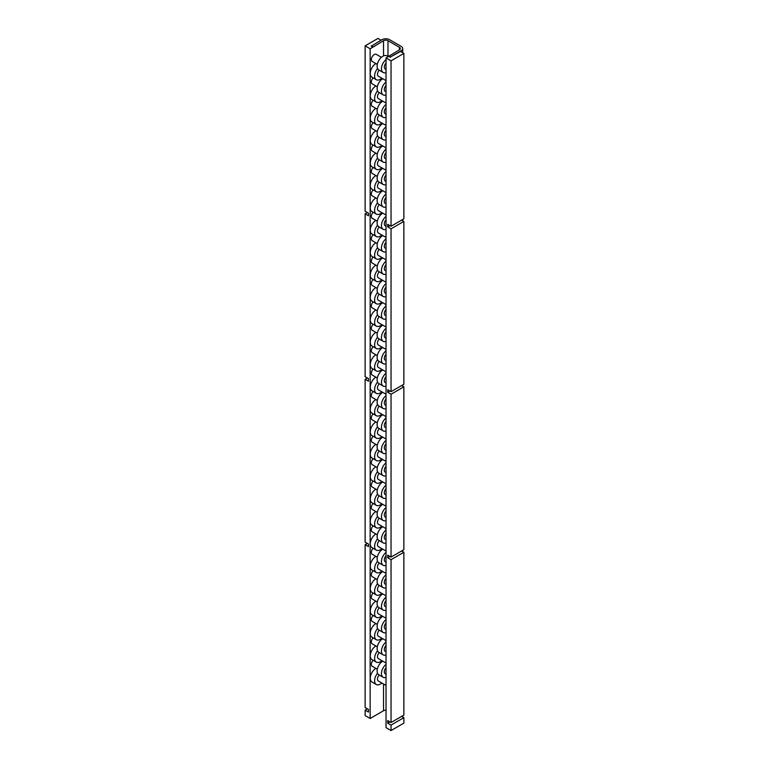<?xml version="1.0" encoding="UTF-8"?>
<svg xmlns="http://www.w3.org/2000/svg" width="769" height="769" viewBox="0 0 769 769"><rect width="100%" height="100%" fill="white"/><g stroke="black" fill="none" stroke-linecap="round" stroke-linejoin="round"><path stroke-width="1.15" d="M403.869 53.417L403.869 218.838L391.046 226.24L391.046 60.818L403.869 53.417L400.524 51.485L390.489 56.954L401.082 50.841A5.518 3.182 180 0 0 402.696 48.591A5.518 3.182 180 0 0 401.082 46.332L389.652 39.738A5.518 3.182 0 0 0 381.857 39.738L371.264 46.178L372.936 47.14L383.529 40.699A3.153 1.817 180 0 1 387.98 40.699L399.409 47.303A3.153 1.817 180 0 1 400.332 48.591A3.153 1.817 180 0 1 399.409 49.879L386.028 57.925L391.046 60.818M391.046 722.504L391.046 559.659L403.869 552.257L403.869 715.103L391.046 722.504L387.701 720.572L387.701 723.148L391.046 725.08L391.046 730.55L386.028 727.657L386.028 57.925M391.046 557.083L391.046 394.237L403.869 386.836L403.869 549.681L391.046 557.083L387.701 555.151L387.701 557.727L391.046 559.659M391.046 391.661L391.046 228.816L403.869 221.414L403.869 384.26L391.046 391.661L387.701 389.729L387.701 392.305L391.046 394.237M391.046 226.24L387.701 224.308L387.701 226.884L391.046 228.816M367.361 708.826L365.131 710.114L368.476 712.046L368.476 709.47L365.131 707.538L365.131 544.692L368.476 546.624L368.476 544.048L365.131 542.116L365.131 379.271L368.476 381.203L368.476 378.627L365.131 376.695L365.131 213.849L368.476 215.781L368.476 213.205L365.131 211.273L365.131 45.852L370.149 48.745L372.936 47.14M370.149 48.745L370.149 718.477L365.131 715.583L365.131 710.114M391.046 730.55L403.869 723.148L403.869 717.679L401.639 716.391M391.046 725.08L403.869 717.679M367.361 543.404L365.131 544.692M403.869 552.257L401.639 550.969M367.361 377.983L365.131 379.271M403.869 386.836L401.639 385.548M367.361 212.561L365.131 213.849M403.869 221.414L401.639 220.126M370.149 718.477L383.529 710.758A3.153 1.817 180 0 1 386.028 710.229M381.02 40.219L377.954 38.45L365.131 45.852M387.701 226.884L389.931 225.596M387.701 392.305L389.931 391.017M387.701 557.727L389.931 556.439M387.701 723.148L389.931 721.86M372.936 46.813L371.264 45.852M390.489 56.954L388.816 55.993M390.489 57.281L388.816 56.31M386.028 63.048A4.095 2.365 120 0 0 385.182 68.95L386.028 69.441M381.405 57.31L376.291 54.359A4.095 2.365 120 0 0 374.243 54.561A4.095 2.365 120 0 0 371.562 58.165A4.095 2.365 120 0 0 372.196 61.453L377.31 64.404M388.307 56.608L386.961 55.829A8.161 4.71 120 0 0 382.885 56.233A8.161 4.71 120 0 0 377.55 63.423A8.161 4.71 120 0 0 378.8 69.96L383.154 72.469A8.161 4.71 120 0 0 386.028 72.613M386.028 59.578A8.161 4.71 120 0 0 381.703 66.701A8.161 4.71 120 0 0 383.154 72.469M386.028 80.649L378.329 76.198A4.095 2.365 -60 0 1 377.473 74.314A4.095 2.365 -60 0 1 379.242 70.21M381.857 78.227A8.161 4.71 -60 0 1 376.291 79.707A8.161 4.71 -60 0 1 374.609 75.977A8.161 4.71 -60 0 1 377.541 68.479M376.291 79.707L371.946 77.198A8.161 4.71 -60 0 1 370.254 73.468A8.161 4.71 -60 0 1 375.858 63.567M386.028 103.046L378.329 98.595A4.095 2.365 -60 0 1 377.473 96.721A4.095 2.365 -60 0 1 379.242 92.616M381.857 100.633A8.161 4.71 -60 0 1 376.291 102.114A8.161 4.71 -60 0 1 374.609 98.374A8.161 4.71 -60 0 1 377.541 90.886M376.291 102.114L371.946 99.595A8.161 4.71 -60 0 1 370.254 95.865A8.161 4.71 -60 0 1 375.858 85.974M386.028 125.443L378.329 120.993A4.095 2.365 -60 0 1 377.473 119.118A4.095 2.365 -60 0 1 379.242 115.014M381.857 123.03A8.161 4.71 -60 0 1 376.291 124.511A8.161 4.71 -60 0 1 374.609 120.771A8.161 4.71 -60 0 1 377.541 113.283M376.291 124.511L371.946 122.002A8.161 4.71 -60 0 1 370.254 118.263A8.161 4.71 -60 0 1 375.858 108.371M386.028 147.84L378.329 143.39A4.095 2.365 -60 0 1 377.473 141.515A4.095 2.365 -60 0 1 379.242 137.411M381.857 145.428A8.161 4.71 -60 0 1 376.291 146.908A8.161 4.71 -60 0 1 374.609 143.178A8.161 4.71 -60 0 1 377.541 135.68M376.291 146.908L371.946 144.399A8.161 4.71 -60 0 1 370.254 140.66A8.161 4.71 -60 0 1 375.858 130.768M386.028 170.247L378.329 165.796A4.095 2.365 -60 0 1 377.473 163.912A4.095 2.365 -60 0 1 379.242 159.808M381.857 167.825A8.161 4.71 -60 0 1 376.291 169.305A8.161 4.71 -60 0 1 374.609 165.575A8.161 4.71 -60 0 1 377.541 158.078M376.291 169.305L371.946 166.796A8.161 4.71 -60 0 1 370.254 163.066A8.161 4.71 -60 0 1 375.858 153.166M386.028 192.644L378.329 188.194A4.095 2.365 -60 0 1 377.473 186.319A4.095 2.365 -60 0 1 379.242 182.215M381.857 190.231A8.161 4.71 -60 0 1 376.291 191.712A8.161 4.71 -60 0 1 374.609 187.972A8.161 4.71 -60 0 1 377.541 180.484M376.291 191.712L371.946 189.193A8.161 4.71 -60 0 1 370.254 185.464A8.161 4.71 -60 0 1 375.858 175.572M386.028 215.041L378.329 210.591A4.095 2.365 -60 0 1 377.473 208.716A4.095 2.365 -60 0 1 379.242 204.612M381.857 212.629A8.161 4.71 -60 0 1 376.291 214.109A8.161 4.71 -60 0 1 374.609 210.37A8.161 4.71 -60 0 1 377.541 202.881M376.291 214.109L371.946 211.6A8.161 4.71 -60 0 1 370.254 207.861A8.161 4.71 -60 0 1 375.858 197.969M386.028 237.438L378.329 232.988A4.095 2.365 -60 0 1 377.473 231.113A4.095 2.365 -60 0 1 379.242 227.009M381.857 235.026A8.161 4.71 -60 0 1 376.291 236.506A8.161 4.71 -60 0 1 374.609 232.776A8.161 4.71 -60 0 1 377.541 225.279M376.291 236.506L371.946 233.997A8.161 4.71 -60 0 1 370.254 230.258A8.161 4.71 -60 0 1 375.858 220.367M386.028 259.845L378.329 255.395A4.095 2.365 -60 0 1 377.473 253.51A4.095 2.365 -60 0 1 379.242 249.406M381.857 257.423A8.161 4.71 -60 0 1 376.291 258.903A8.161 4.71 -60 0 1 374.609 255.173A8.161 4.71 -60 0 1 377.541 247.676M376.291 258.903L371.946 256.394A8.161 4.71 -60 0 1 370.254 252.665A8.161 4.71 -60 0 1 375.858 242.764M386.028 282.242L378.329 277.792A4.095 2.365 -60 0 1 377.473 275.917A4.095 2.365 -60 0 1 379.242 271.813M381.857 279.829A8.161 4.71 -60 0 1 376.291 281.31A8.161 4.71 -60 0 1 374.609 277.571A8.161 4.71 -60 0 1 377.541 270.082M376.291 281.31L371.946 278.791A8.161 4.71 -60 0 1 370.254 275.062A8.161 4.71 -60 0 1 375.858 265.17M386.028 304.639L378.329 300.189A4.095 2.365 -60 0 1 377.473 298.314A4.095 2.365 -60 0 1 379.242 294.21M381.857 302.227A8.161 4.71 -60 0 1 376.291 303.707A8.161 4.71 -60 0 1 374.609 299.968A8.161 4.71 -60 0 1 377.541 292.48M376.291 303.707L371.946 301.198A8.161 4.71 -60 0 1 370.254 297.459A8.161 4.71 -60 0 1 375.858 287.568M386.028 327.036L378.329 322.586A4.095 2.365 -60 0 1 377.473 320.711A4.095 2.365 -60 0 1 379.242 316.607M381.857 324.624A8.161 4.71 -60 0 1 376.291 326.104A8.161 4.71 -60 0 1 374.609 322.374A8.161 4.71 -60 0 1 377.541 314.877M376.291 326.104L371.946 323.595A8.161 4.71 -60 0 1 370.254 319.856A8.161 4.71 -60 0 1 375.858 309.965M386.028 349.443L378.329 344.993A4.095 2.365 -60 0 1 377.473 343.109A4.095 2.365 -60 0 1 379.242 339.004M381.857 347.021A8.161 4.71 -60 0 1 376.291 348.501A8.161 4.71 -60 0 1 374.609 344.772A8.161 4.71 -60 0 1 377.541 337.274M376.291 348.501L371.946 345.992A8.161 4.71 -60 0 1 370.254 342.263A8.161 4.71 -60 0 1 375.858 332.362M386.028 371.84L378.329 367.39A4.095 2.365 -60 0 1 377.473 365.515A4.095 2.365 -60 0 1 379.242 361.411M381.857 369.428A8.161 4.71 -60 0 1 376.291 370.908A8.161 4.71 -60 0 1 374.609 367.169A8.161 4.71 -60 0 1 377.541 359.681M376.291 370.908L371.946 368.389A8.161 4.71 -60 0 1 370.254 364.66A8.161 4.71 -60 0 1 375.858 354.769M386.028 394.237L378.329 389.787A4.095 2.365 -60 0 1 377.473 387.912A4.095 2.365 -60 0 1 379.242 383.808M381.857 391.825A8.161 4.71 -60 0 1 376.291 393.305A8.161 4.71 -60 0 1 374.609 389.566A8.161 4.71 -60 0 1 377.541 382.078M376.291 393.305L371.946 390.796A8.161 4.71 -60 0 1 370.254 387.057A8.161 4.71 -60 0 1 375.858 377.166M386.028 416.635L378.329 412.184A4.095 2.365 -60 0 1 377.473 410.31A4.095 2.365 -60 0 1 379.242 406.205M381.857 414.222A8.161 4.71 -60 0 1 376.291 415.702A8.161 4.71 -60 0 1 374.609 411.973A8.161 4.71 -60 0 1 377.541 404.475M376.291 415.702L371.946 413.193A8.161 4.71 -60 0 1 370.254 409.454A8.161 4.71 -60 0 1 375.858 399.563M386.028 439.041L378.329 434.591A4.095 2.365 -60 0 1 377.473 432.707A4.095 2.365 -60 0 1 379.242 428.602M381.857 436.619A8.161 4.71 -60 0 1 376.291 438.099A8.161 4.71 -60 0 1 374.609 434.37A8.161 4.71 -60 0 1 377.541 426.872M376.291 438.099L371.946 435.59A8.161 4.71 -60 0 1 370.254 431.861A8.161 4.71 -60 0 1 375.858 421.96M386.028 461.438L378.329 456.988A4.095 2.365 -60 0 1 377.473 455.113A4.095 2.365 -60 0 1 379.242 451.009M381.857 459.026A8.161 4.71 -60 0 1 376.291 460.506A8.161 4.71 -60 0 1 374.609 456.767A8.161 4.71 -60 0 1 377.541 449.279M376.291 460.506L371.946 457.988A8.161 4.71 -60 0 1 370.254 454.258A8.161 4.71 -60 0 1 375.858 444.367M386.028 483.836L378.329 479.385A4.095 2.365 -60 0 1 377.473 477.511A4.095 2.365 -60 0 1 379.242 473.406M381.857 481.423A8.161 4.71 -60 0 1 376.291 482.903A8.161 4.71 -60 0 1 374.609 479.164A8.161 4.71 -60 0 1 377.541 471.676M376.291 482.903L371.946 480.394A8.161 4.71 -60 0 1 370.254 476.655A8.161 4.71 -60 0 1 375.858 466.764M386.028 506.233L378.329 501.782A4.095 2.365 -60 0 1 377.473 499.908A4.095 2.365 -60 0 1 379.242 495.803M381.857 503.82A8.161 4.71 -60 0 1 376.291 505.3A8.161 4.71 -60 0 1 374.609 501.571A8.161 4.71 -60 0 1 377.541 494.073M376.291 505.3L371.946 502.791A8.161 4.71 -60 0 1 370.254 499.052A8.161 4.71 -60 0 1 375.858 489.161M386.028 528.639L378.329 524.189A4.095 2.365 -60 0 1 377.473 522.305A4.095 2.365 -60 0 1 379.242 518.2M381.857 526.217A8.161 4.71 -60 0 1 376.291 527.697A8.161 4.71 -60 0 1 374.609 523.968A8.161 4.71 -60 0 1 377.541 516.47M376.291 527.697L371.946 525.189A8.161 4.71 -60 0 1 370.254 521.459A8.161 4.71 -60 0 1 375.858 511.558M386.028 551.037L378.329 546.586A4.095 2.365 -60 0 1 377.473 544.712A4.095 2.365 -60 0 1 379.242 540.607M381.857 548.624A8.161 4.71 -60 0 1 376.291 550.104A8.161 4.71 -60 0 1 374.609 546.365A8.161 4.71 -60 0 1 377.541 538.877M376.291 550.104L371.946 547.586A8.161 4.71 -60 0 1 370.254 543.856A8.161 4.71 -60 0 1 375.858 533.965M386.028 573.434L378.329 568.983A4.095 2.365 -60 0 1 377.473 567.109A4.095 2.365 -60 0 1 379.242 563.004M381.857 571.021A8.161 4.71 -60 0 1 376.291 572.501A8.161 4.71 -60 0 1 374.609 568.762A8.161 4.71 -60 0 1 377.541 561.274M376.291 572.501L371.946 569.992A8.161 4.71 -60 0 1 370.254 566.253A8.161 4.71 -60 0 1 375.858 556.362M386.028 595.831L378.329 591.38A4.095 2.365 -60 0 1 377.473 589.506A4.095 2.365 -60 0 1 379.242 585.401M381.857 593.418A8.161 4.71 -60 0 1 376.291 594.898A8.161 4.71 -60 0 1 374.609 591.169A8.161 4.71 -60 0 1 377.541 583.671M376.291 594.898L371.946 592.39A8.161 4.71 -60 0 1 370.254 588.65A8.161 4.71 -60 0 1 375.858 578.759M386.028 618.238L378.329 613.787A4.095 2.365 -60 0 1 377.473 611.903A4.095 2.365 -60 0 1 379.242 607.798M381.857 615.815A8.161 4.71 -60 0 1 376.291 617.296A8.161 4.71 -60 0 1 374.609 613.566A8.161 4.71 -60 0 1 377.541 606.068M376.291 617.296L371.946 614.787A8.161 4.71 -60 0 1 370.254 611.057A8.161 4.71 -60 0 1 375.858 601.156M386.028 640.635L378.329 636.184A4.095 2.365 -60 0 1 377.473 634.31A4.095 2.365 -60 0 1 379.242 630.205M381.857 638.222A8.161 4.71 -60 0 1 376.291 639.702A8.161 4.71 -60 0 1 374.609 635.963A8.161 4.71 -60 0 1 377.541 628.475M376.291 639.702L371.946 637.184A8.161 4.71 -60 0 1 370.254 633.454A8.161 4.71 -60 0 1 375.858 623.563M386.028 663.032L378.329 658.581A4.095 2.365 -60 0 1 377.473 656.707A4.095 2.365 -60 0 1 379.242 652.602M381.857 660.619A8.161 4.71 -60 0 1 376.291 662.099A8.161 4.71 -60 0 1 374.609 658.36A8.161 4.71 -60 0 1 377.541 650.872M376.291 662.099L371.946 659.591A8.161 4.71 -60 0 1 370.254 655.851A8.161 4.71 -60 0 1 375.858 645.96M386.028 685.429L378.329 680.978A4.095 2.365 -60 0 1 377.473 679.104A4.095 2.365 -60 0 1 379.242 674.999M381.857 683.016A8.161 4.71 -60 0 1 376.291 684.497A8.161 4.71 -60 0 1 374.609 680.767A8.161 4.71 -60 0 1 377.541 673.269M376.291 684.497L371.946 681.988A8.161 4.71 -60 0 1 370.254 678.248A8.161 4.71 -60 0 1 375.858 668.357M386.028 85.446A4.095 2.365 120 0 0 385.182 91.357L386.028 91.847M373.109 77.871A4.095 2.365 120 0 0 372.196 83.85L377.31 86.81M382.712 78.726A8.161 4.71 120 0 0 377.521 85.926A8.161 4.71 120 0 0 378.8 92.357L383.154 94.866A8.161 4.71 120 0 0 386.028 95.01M386.028 81.975A8.161 4.71 120 0 0 381.703 89.108A8.161 4.71 120 0 0 383.154 94.866M386.028 107.843A4.095 2.365 120 0 0 385.182 113.754L386.028 114.245M373.109 100.278A4.095 2.365 120 0 0 372.196 106.257L377.31 109.208M382.712 101.133A8.161 4.71 120 0 0 377.521 108.323A8.161 4.71 120 0 0 378.8 114.754L383.154 117.273A8.161 4.71 120 0 0 386.028 117.407M386.028 104.382A8.161 4.71 120 0 0 381.703 111.505A8.161 4.71 120 0 0 383.154 117.273M386.028 130.249A4.095 2.365 120 0 0 385.182 136.151L386.028 136.642M373.109 122.675A4.095 2.365 120 0 0 372.196 128.654L377.31 131.605M382.712 123.53A8.161 4.71 120 0 0 377.521 130.73A8.161 4.71 120 0 0 378.8 137.161L383.154 139.67A8.161 4.71 120 0 0 386.028 139.814M386.028 126.779A8.161 4.71 120 0 0 381.703 133.902A8.161 4.71 120 0 0 383.154 139.67M386.028 152.647A4.095 2.365 120 0 0 385.182 158.549L386.028 159.039M373.109 145.072A4.095 2.365 120 0 0 372.196 151.051L377.31 154.002M382.712 145.927A8.161 4.71 120 0 0 377.521 153.127A8.161 4.71 120 0 0 378.8 159.558L383.154 162.067A8.161 4.71 120 0 0 386.028 162.211M386.028 149.176A8.161 4.71 120 0 0 381.703 156.299A8.161 4.71 120 0 0 383.154 162.067M386.028 175.044A4.095 2.365 120 0 0 385.182 180.955L386.028 181.446M373.109 167.469A4.095 2.365 120 0 0 372.196 173.448L377.31 176.409M382.712 168.324A8.161 4.71 120 0 0 377.521 175.524A8.161 4.71 120 0 0 378.8 181.955L383.154 184.464A8.161 4.71 120 0 0 386.028 184.608M386.028 171.574A8.161 4.71 120 0 0 381.703 178.706A8.161 4.71 120 0 0 383.154 184.464M386.028 197.441A4.095 2.365 120 0 0 385.182 203.352L386.028 203.843M373.109 189.876A4.095 2.365 120 0 0 372.196 195.855L377.31 198.806M382.712 190.731A8.161 4.71 120 0 0 377.521 197.921A8.161 4.71 120 0 0 378.8 204.352L383.154 206.871A8.161 4.71 120 0 0 386.028 207.005M386.028 193.98A8.161 4.71 120 0 0 381.703 201.103A8.161 4.71 120 0 0 383.154 206.871M386.028 219.847A4.095 2.365 120 0 0 385.182 225.75L386.028 226.24M373.109 212.273A4.095 2.365 120 0 0 372.196 218.252L377.31 221.203M382.712 213.128A8.161 4.71 120 0 0 377.521 220.328A8.161 4.71 120 0 0 378.8 226.759L383.154 229.268A8.161 4.71 120 0 0 386.028 229.412M386.028 216.377A8.161 4.71 120 0 0 381.703 223.5A8.161 4.71 120 0 0 383.154 229.268M386.028 242.245A4.095 2.365 120 0 0 385.182 248.147L386.028 248.637M373.109 234.67A4.095 2.365 120 0 0 372.196 240.649L377.31 243.6M382.712 235.525A8.161 4.71 120 0 0 377.521 242.725A8.161 4.71 120 0 0 378.8 249.156L383.154 251.665A8.161 4.71 120 0 0 386.028 251.809M386.028 238.775A8.161 4.71 120 0 0 381.703 245.897A8.161 4.71 120 0 0 383.154 251.665M386.028 264.642A4.095 2.365 120 0 0 385.182 270.553L386.028 271.044M373.109 257.067A4.095 2.365 120 0 0 372.196 263.046L377.31 266.007M382.712 257.923A8.161 4.71 120 0 0 377.521 265.122A8.161 4.71 120 0 0 378.8 271.553L383.154 274.062A8.161 4.71 120 0 0 386.028 274.206M386.028 261.172A8.161 4.71 120 0 0 381.703 268.304A8.161 4.71 120 0 0 383.154 274.062M386.028 287.039A4.095 2.365 120 0 0 385.182 292.951L386.028 293.441M373.109 279.474A4.095 2.365 120 0 0 372.196 285.453L377.31 288.404M382.712 280.329A8.161 4.71 120 0 0 377.521 287.519A8.161 4.71 120 0 0 378.8 293.95L383.154 296.469A8.161 4.71 120 0 0 386.028 296.603M386.028 283.578A8.161 4.71 120 0 0 381.703 290.701A8.161 4.71 120 0 0 383.154 296.469M386.028 309.446A4.095 2.365 120 0 0 385.182 315.348L386.028 315.838M373.109 301.871A4.095 2.365 120 0 0 372.196 307.85L377.31 310.801M382.712 302.726A8.161 4.71 120 0 0 377.521 309.926A8.161 4.71 120 0 0 378.8 316.357L383.154 318.866A8.161 4.71 120 0 0 386.028 319.01M386.028 305.975A8.161 4.71 120 0 0 381.703 313.098A8.161 4.71 120 0 0 383.154 318.866M386.028 331.843A4.095 2.365 120 0 0 385.182 337.745L386.028 338.235M373.109 324.268A4.095 2.365 120 0 0 372.196 330.247L377.31 333.198M382.712 325.124A8.161 4.71 120 0 0 377.521 332.323A8.161 4.71 120 0 0 378.8 338.754L383.154 341.263A8.161 4.71 120 0 0 386.028 341.407M386.028 328.373A8.161 4.71 120 0 0 381.703 335.495A8.161 4.71 120 0 0 383.154 341.263M386.028 354.24A4.095 2.365 120 0 0 385.182 360.152L386.028 360.642M373.109 346.665A4.095 2.365 120 0 0 372.196 352.644L377.31 355.605M382.712 347.521A8.161 4.71 120 0 0 377.521 354.72A8.161 4.71 120 0 0 378.8 361.151L383.154 363.66A8.161 4.71 120 0 0 386.028 363.804M386.028 350.77A8.161 4.71 120 0 0 381.703 357.902A8.161 4.71 120 0 0 383.154 363.66M386.028 376.637A4.095 2.365 120 0 0 385.182 382.549L386.028 383.039M373.109 369.072A4.095 2.365 120 0 0 372.196 375.051L377.31 378.002M382.712 369.927A8.161 4.71 120 0 0 377.521 377.118A8.161 4.71 120 0 0 378.8 383.548L383.154 386.067A8.161 4.71 120 0 0 386.028 386.201M386.028 373.176A8.161 4.71 120 0 0 381.703 380.299A8.161 4.71 120 0 0 383.154 386.067M386.028 399.044A4.095 2.365 120 0 0 385.182 404.946L386.028 405.436M373.109 391.469A4.095 2.365 120 0 0 372.196 397.448L377.31 400.399M382.712 392.325A8.161 4.71 120 0 0 377.521 399.524A8.161 4.71 120 0 0 378.8 405.955L383.154 408.464A8.161 4.71 120 0 0 386.028 408.608M386.028 395.574A8.161 4.71 120 0 0 381.703 402.696A8.161 4.71 120 0 0 383.154 408.464M386.028 421.441A4.095 2.365 120 0 0 385.182 427.343L386.028 427.833M373.109 413.866A4.095 2.365 120 0 0 372.196 419.845L377.31 422.796M382.712 414.722A8.161 4.71 120 0 0 377.521 421.921A8.161 4.71 120 0 0 378.8 428.352L383.154 430.861A8.161 4.71 120 0 0 386.028 431.005M386.028 417.971A8.161 4.71 120 0 0 381.703 425.094A8.161 4.71 120 0 0 383.154 430.861M386.028 443.838A4.095 2.365 120 0 0 385.182 449.75L386.028 450.24M373.109 436.263A4.095 2.365 120 0 0 372.196 442.242L377.31 445.203M382.712 437.119A8.161 4.71 120 0 0 377.521 444.319A8.161 4.71 120 0 0 378.8 450.749L383.154 453.258A8.161 4.71 120 0 0 386.028 453.402M386.028 440.368A8.161 4.71 120 0 0 381.703 447.5A8.161 4.71 120 0 0 383.154 453.258M386.028 466.235A4.095 2.365 120 0 0 385.182 472.147L386.028 472.637M373.109 458.67A4.095 2.365 120 0 0 372.196 464.649L377.31 467.6M382.712 459.526A8.161 4.71 120 0 0 377.521 466.716A8.161 4.71 120 0 0 378.8 473.146L383.154 475.665A8.161 4.71 120 0 0 386.028 475.8M386.028 462.775A8.161 4.71 120 0 0 381.703 469.897A8.161 4.71 120 0 0 383.154 475.665M386.028 488.642A4.095 2.365 120 0 0 385.182 494.544L386.028 495.034M373.109 481.067A4.095 2.365 120 0 0 372.196 487.046L377.31 489.997M382.712 481.923A8.161 4.71 120 0 0 377.521 489.122A8.161 4.71 120 0 0 378.8 495.553L383.154 498.062A8.161 4.71 120 0 0 386.028 498.206M386.028 485.172A8.161 4.71 120 0 0 381.703 492.295A8.161 4.71 120 0 0 383.154 498.062M386.028 511.039A4.095 2.365 120 0 0 385.182 516.941L386.028 517.431M373.109 503.464A4.095 2.365 120 0 0 372.196 509.443L377.31 512.394M382.712 504.32A8.161 4.71 120 0 0 377.521 511.52A8.161 4.71 120 0 0 378.8 517.95L383.154 520.459A8.161 4.71 120 0 0 386.028 520.603M386.028 507.569A8.161 4.71 120 0 0 381.703 514.692A8.161 4.71 120 0 0 383.154 520.459M386.028 533.436A4.095 2.365 120 0 0 385.182 539.348L386.028 539.838M373.109 525.861A4.095 2.365 120 0 0 372.196 531.84L377.31 534.801M382.712 526.717A8.161 4.71 120 0 0 377.521 533.917A8.161 4.71 120 0 0 378.8 540.347L383.154 542.856A8.161 4.71 120 0 0 386.028 543.001M386.028 529.966A8.161 4.71 120 0 0 381.703 537.098A8.161 4.71 120 0 0 383.154 542.856M386.028 555.833A4.095 2.365 120 0 0 385.182 561.745L386.028 562.235M373.109 548.268A4.095 2.365 120 0 0 372.196 554.247L377.31 557.198M382.712 549.124A8.161 4.71 120 0 0 377.521 556.314A8.161 4.71 120 0 0 378.8 562.745L383.154 565.263A8.161 4.71 120 0 0 386.028 565.398M386.028 552.373A8.161 4.71 120 0 0 381.703 559.496A8.161 4.71 120 0 0 383.154 565.263M386.028 578.24A4.095 2.365 120 0 0 385.182 584.142L386.028 584.632M373.109 570.665A4.095 2.365 120 0 0 372.196 576.644L377.31 579.595M382.712 571.521A8.161 4.71 120 0 0 377.521 578.721A8.161 4.71 120 0 0 378.8 585.151L383.154 587.66A8.161 4.71 120 0 0 386.028 587.804M386.028 574.77A8.161 4.71 120 0 0 381.703 581.893A8.161 4.71 120 0 0 383.154 587.66M386.028 600.637A4.095 2.365 120 0 0 385.182 606.539L386.028 607.029M373.109 593.062A4.095 2.365 120 0 0 372.196 599.041L377.31 601.992M382.712 593.918A8.161 4.71 120 0 0 377.521 601.118A8.161 4.71 120 0 0 378.8 607.548L383.154 610.057A8.161 4.71 120 0 0 386.028 610.202M386.028 597.167A8.161 4.71 120 0 0 381.703 604.29A8.161 4.71 120 0 0 383.154 610.057M386.028 623.034A4.095 2.365 120 0 0 385.182 628.946L386.028 629.436M373.109 615.46A4.095 2.365 120 0 0 372.196 621.439L377.31 624.399M382.712 616.315A8.161 4.71 120 0 0 377.521 623.515A8.161 4.71 120 0 0 378.8 629.946L383.154 632.454A8.161 4.71 120 0 0 386.028 632.599M386.028 619.564A8.161 4.71 120 0 0 381.703 626.697A8.161 4.71 120 0 0 383.154 632.454M386.028 645.431A4.095 2.365 120 0 0 385.182 651.343L386.028 651.833M373.109 637.866A4.095 2.365 120 0 0 372.196 643.845L377.31 646.796M382.712 638.722A8.161 4.71 120 0 0 377.521 645.912A8.161 4.71 120 0 0 378.8 652.343L383.154 654.861A8.161 4.71 120 0 0 386.028 654.996M386.028 641.971A8.161 4.71 120 0 0 381.703 649.094A8.161 4.71 120 0 0 383.154 654.861M386.028 667.838A4.095 2.365 120 0 0 385.182 673.74L386.028 674.23M373.109 660.263A4.095 2.365 120 0 0 372.196 666.242L377.31 669.193M382.712 661.119A8.161 4.71 120 0 0 377.521 668.319A8.161 4.71 120 0 0 378.8 674.749L383.154 677.258A8.161 4.71 120 0 0 386.028 677.402M386.028 664.368A8.161 4.71 120 0 0 381.703 671.491A8.161 4.71 120 0 0 383.154 677.258M399.409 49.879L399.409 47.303M387.98 56.416L387.98 40.699M383.529 710.758L383.529 683.987M383.529 55.906L383.529 40.699M401.082 51.802L401.082 50.841M402.696 716.996L402.696 715.776M402.696 551.575L402.696 550.354M402.696 386.153L402.696 384.933M402.696 220.732L402.696 219.511M402.696 52.744L402.696 48.591M380.54 79.207L381.405 79.707M380.54 101.604L381.405 102.104M380.54 124.011L381.405 124.501M380.54 146.408L381.405 146.908M380.54 168.805L381.405 169.305M380.54 191.202L381.405 191.702M380.54 213.609L381.405 214.099M380.54 236.006L381.405 236.506M380.54 258.403L381.405 258.903M380.54 280.8L381.405 281.3M380.54 303.207L381.405 303.697M380.54 325.604L381.405 326.104M380.54 348.001L381.405 348.501M380.54 370.398L381.405 370.898M380.54 392.805L381.405 393.295M380.54 415.202L381.405 415.702M380.54 437.599L381.405 438.099M380.54 459.997L381.405 460.496M380.54 482.403L381.405 482.894M380.54 504.8L381.405 505.3M380.54 527.198L381.405 527.697M380.54 549.595L381.405 550.095M380.54 572.001L381.405 572.492M380.54 594.399L381.405 594.898M380.54 616.796L381.405 617.296M380.54 639.193L381.405 639.693M380.54 661.6L381.405 662.09"/></g></svg>
